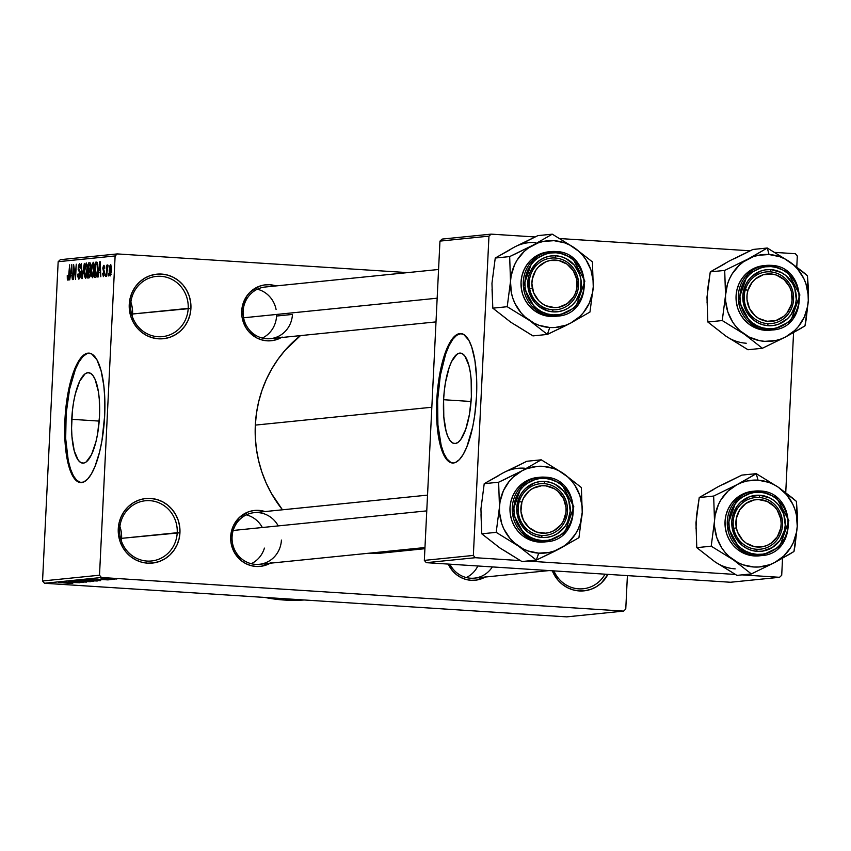 <?xml version="1.0" encoding="UTF-8"?>
<svg xmlns="http://www.w3.org/2000/svg" width="851" height="851" viewBox="0 0 851 851"><rect width="100%" height="100%" fill="white"/><g stroke="black" fill="none" stroke-linecap="round" stroke-linejoin="round"><path stroke-width="1.28" d="M119.895 526.429A30.274 28.806 -95.8 0 1 121.597 538.343A30.274 28.806 84.2 0 0 119.895 526.429M177.221 532.715A30.274 28.806 84.2 0 0 149.914 500.665A30.274 28.806 84.2 0 0 119.661 529.014L118.268 528.811A32.434 30.859 -95.8 0 1 150.691 498.441A32.434 30.859 -95.8 0 1 179.944 532.779L121.597 538.343L177.221 532.715A30.274 28.806 -95.8 0 1 151.489 560.979A30.274 28.806 -95.8 0 1 119.661 529.014A30.274 28.806 -95.8 0 1 145.393 500.75A30.274 28.806 -95.8 0 1 177.221 532.715L179.944 532.779L179.04 539.055L176.987 545.012L173.859 550.427L169.785 555.086L164.924 558.809L159.445 561.447L153.563 562.915L147.521 563.16L141.532 562.149L135.841 559.937L130.66 556.597L126.182 552.278L122.587 547.129L120.012 541.342L118.555 535.162L118.268 528.811L119.172 522.535L121.225 516.578L124.342 511.174L128.416 506.515L133.288 502.792L138.766 500.143L144.638 498.675L150.691 498.441L156.669 499.452L162.371 501.665L167.551 504.994L172.03 509.324L175.625 514.472L178.199 520.248L179.657 526.429L179.944 532.779A32.434 30.859 -95.8 0 1 147.521 563.16A32.434 30.859 -95.8 0 1 118.268 528.811L119.661 529.014A30.274 28.806 84.2 0 0 146.968 561.064A30.274 28.806 84.2 0 0 177.221 532.715M130.863 302.084A30.274 28.806 -95.8 0 1 132.565 313.998A30.274 28.806 84.2 0 0 130.863 302.084M188.199 308.37A30.274 28.806 84.2 0 0 160.892 276.309A30.274 28.806 84.2 0 0 130.639 304.658L129.246 304.467A32.434 30.859 -95.8 0 1 161.658 274.086A32.434 30.859 -95.8 0 1 190.911 308.434L132.565 313.998L188.199 308.37A30.274 28.806 -95.8 0 1 162.467 336.634A30.274 28.806 -95.8 0 1 130.639 304.658A30.274 28.806 -95.8 0 1 156.371 276.394A30.274 28.806 -95.8 0 1 188.199 308.37L190.911 308.434L190.007 314.71L187.965 320.667L184.837 326.071L180.763 330.731L175.891 334.454L170.413 337.102L164.541 338.57L158.499 338.804L152.51 337.794L146.819 335.581L141.628 332.252L137.149 327.922L133.564 322.774L130.98 316.998L129.522 310.817L129.246 304.467L130.139 298.19L132.192 292.233L135.32 286.819L139.394 282.16L144.266 278.437L149.744 275.788L155.616 274.32L161.658 274.086L167.647 275.096L173.338 277.309L178.529 280.649L182.997 284.968L186.592 290.117L189.167 295.893L190.624 302.084L190.911 308.434A32.434 30.859 -95.8 0 1 158.499 338.804A32.434 30.859 -95.8 0 1 129.246 304.467L130.639 304.658A30.274 28.806 84.2 0 0 157.935 336.719A30.274 28.806 84.2 0 0 188.199 308.37M443.594 399.725A45.326 13.776 93.7 0 1 460.391 353.091A45.326 13.776 93.7 0 1 471.358 396.917L469.454 414.331L465.731 429.298L460.742 439.563L458.019 442.392L455.264 443.541L452.604 442.945L450.126 440.637L447.924 436.701L446.094 431.287L443.807 416.926L443.594 399.725L444.296 390.875L445.498 382.312L449.222 367.345L451.604 361.505L456.934 354.25L459.689 353.112L462.348 353.697L464.827 356.016L468.858 365.356L470.241 372.036L471.146 379.716L471.358 396.917A45.326 13.776 93.7 0 1 454.562 443.552A45.326 13.776 93.7 0 1 443.594 399.725L471.06 401.491L443.594 399.725M461.231 333.571A64.867 19.722 -86.3 0 0 437.605 400.332L436.786 400.278A64.867 19.722 93.7 0 1 460.816 333.539A64.867 19.722 93.7 0 1 476.517 396.258L476.581 377.557L474.932 360.643L471.709 346.963L468.816 340.251L463.635 334.4L459.817 333.549L457.859 334.06L451.977 339.251L446.498 349.516L441.892 363.983L438.563 381.408L436.786 400.278L436.723 418.979L438.382 435.893L441.605 449.573L444.499 456.296L449.679 462.136L453.487 462.987L455.455 462.476L459.391 459.614L463.231 454.391L466.816 447.02L472.688 427L474.752 415.128L476.517 396.258A64.867 19.722 93.7 0 1 452.487 463.008A64.867 19.722 93.7 0 1 436.786 400.278L437.605 400.332A64.867 19.722 -86.3 0 0 452.902 463.018L450.498 462.189L446.945 458.88L443.807 453.253L441.19 445.509L437.914 424.947L437.605 400.332L440.329 375.408L445.669 353.984L449.073 345.634L452.796 339.304L456.7 335.241L461.231 333.571M71.739 419.32A45.326 13.776 93.7 0 1 88.525 372.685A45.326 13.776 93.7 0 1 99.493 416.501L97.599 433.914L95.929 441.86L91.493 454.721L86.153 461.987L83.409 463.125L80.739 462.529L78.26 460.221L74.239 450.87L71.941 436.51L71.569 428.106L72.431 410.469L73.643 401.906L75.303 393.96L79.739 381.099L85.079 373.834L87.823 372.695L90.493 373.291L92.972 375.599L95.163 379.535L98.386 391.62L99.29 399.31L99.493 416.501A45.326 13.776 93.7 0 1 82.707 463.135A45.326 13.776 93.7 0 1 71.739 419.32L99.205 421.085L71.739 419.32M89.366 353.165A64.867 19.722 -86.3 0 0 65.75 419.915L64.931 419.862A64.867 19.722 93.7 0 1 88.961 353.122A64.867 19.722 93.7 0 1 104.662 415.852L104.726 397.151L103.811 385.577L101.078 370.674L96.95 359.835L91.77 353.995L87.961 353.144L85.994 353.654L80.111 358.835L74.633 369.111L70.037 383.578L66.697 400.991L64.931 419.862L64.867 438.563L66.516 455.487L69.739 469.156L74.271 478.422L79.696 482.464L83.589 482.06L87.536 479.198L91.365 473.986L94.95 466.603L99.556 452.136L101.939 440.765L104.662 415.852A64.867 19.722 93.7 0 1 80.632 482.591A64.867 19.722 93.7 0 1 64.931 419.862L65.75 419.915A64.867 19.722 -86.3 0 0 81.036 482.602L76.824 480.421L73.463 475.932L70.569 469.209L68.25 460.519L65.687 438.616L66.155 413.565L69.591 389.173L75.462 369.164L79.047 361.781L82.877 356.569L86.823 353.708L89.366 353.165M278.224 525.907A25.945 24.69 84.2 0 0 251.056 513.185A25.945 24.69 84.2 0 0 232.078 536.896L230.685 536.694A28.115 26.743 -95.8 0 1 265.033 511.568L258.778 510.377L253.534 510.579L248.449 511.845L239.482 517.365L233.238 526.099L230.685 536.694L232.078 536.896A25.945 24.69 -95.8 0 1 254.13 512.664L427.532 495.122M281.287 337.549A28.115 26.743 -95.8 0 1 254.215 336.422A28.115 26.743 -95.8 0 1 241.716 311.051A28.115 26.743 -95.8 0 1 276.064 285.925L269.82 284.723L264.576 284.936L259.481 286.202L250.513 291.723L246.981 295.765L242.503 305.615L241.716 311.051L243.109 311.253L241.716 311.051L241.961 316.561L245.46 326.922L248.577 331.39L256.949 338.028L261.885 339.943L267.076 340.815L272.309 340.613L277.405 339.336L282.149 337.049M243.109 311.253A25.945 24.69 84.2 0 0 266.512 338.73A25.945 24.69 84.2 0 0 292.446 314.423L276.554 316.04L292.446 314.423A25.945 24.69 -95.8 0 1 270.395 338.655A25.945 24.69 -95.8 0 1 243.109 311.253A25.945 24.69 -95.8 0 1 265.172 287.021L438.573 269.48M264.884 597.445A160.009 152.244 84.2 0 0 304.222 599.976L284.489 600.051L264.884 597.445M431.829 407.246L255.321 425.106A121.087 115.204 84.2 0 0 282.468 509.802L271.437 493.463L266.129 482.921L261.821 471.901L258.566 460.487L256.374 448.817L255.289 436.978L255.321 425.106L431.829 407.246M382.759 552.969L366.717 553.437A121.087 115.204 84.2 0 0 382.631 552.99L424.915 548.704M623.602 611.103L101.45 577.499L44.497 583.265L566.649 616.869L623.602 611.103L625.762 609.082L627.4 575.616L625.762 609.082L623.602 611.103L101.45 577.499L99.503 575.212L42.55 580.978L58.166 261.704L115.119 255.949L99.503 575.212L101.45 577.499L44.497 583.265L566.649 616.869L623.602 611.103M110.79 579.276L112.853 579.414L110.79 579.276M101.014 578.85L111.162 579.584L100.961 578.861M107.907 579.574L109.96 579.701L107.907 579.574M97.184 579.233L108.205 579.903L96.993 579.276M98.705 580.127L89.089 579.435L98.705 580.127M82.324 580.084L97.227 581.02L82.1 580.148M75.399 580.786L90.302 581.722L75.175 580.839M72.59 583.52L58.549 582.52L72.75 583.478M70.282 583.009L60.666 582.307L70.282 583.009M66.24 582.222L79.983 582.733L66.24 582.222M68.708 581.467L83.664 582.392L68.484 581.52M73.675 580.988L86.738 582.052L70.686 581.297L86.334 582.095L73.675 580.988M93.504 581.371L77.813 580.573L93.823 581.297M100.354 580.68L84.738 579.871L100.663 580.605M103.971 578.542L114.928 579.223L103.811 578.584M114.768 578.882L116.821 579.01L114.768 578.882M117.278 253.917L60.325 259.683L58.166 261.704L42.55 580.978L44.497 583.265L42.55 580.978L99.503 575.212L115.119 255.949L58.166 261.704L60.325 259.683L117.278 253.917L115.119 255.949L117.278 253.917L407.65 272.607L117.278 253.917M108.385 275.947L108.492 273.788L108.385 275.947M105.503 276.235L105.609 274.075L105.503 276.235M98.173 276.979L98.759 272.426L100.216 272.288L100.801 276.713L100.195 261.746L97.737 277.022L98.759 272.426L100.216 272.288L100.801 276.713L99.748 261.789L98.173 276.979M91.334 275.511L92.61 277.703L94.078 273.596L94.429 265.842L93.28 262.268L91.748 265.172L91.131 273.054L92.429 277.756L93.748 275.33L94.429 269.863L93.184 262.268L91.163 270.373L91.334 275.511M84.409 276.213L85.685 278.405L87.153 274.299L87.504 266.544L86.366 262.97L84.823 265.874L84.206 273.756L85.504 278.458L86.823 276.022L87.504 270.565L86.259 262.959L84.249 271.075L84.409 276.213M78.888 279.128L79.909 277.809L80.419 274.618L80.207 271.66L78.6 269.097L79.345 265.448L80.622 268.022L80.451 264.852L79.569 263.64L78.452 265.576L78.164 269.373L79.877 273.043L79.93 275.479L78.813 277.32L78.175 273.926L77.771 276.564L78.888 279.128L80.419 274.618L79.951 271.086L78.175 267.895L79.994 274.682L78.952 277.352L80.015 277.426L79.015 277.352L77.739 274.171L78.781 279.128M69.761 279.851L70.346 275.309L71.803 275.16L72.388 279.585L71.782 264.618L69.314 279.894L70.346 275.309L71.803 275.16L72.388 279.585L71.782 264.618L69.761 279.851M67.325 279.234L68.059 280.192L68.825 278.415L69.633 264.842L68.463 277.745L67.825 278.298L67.25 275.618L67.325 279.234L68.601 279.319L67.325 279.234L67.931 280.234L69.133 275.086L69.633 264.842L68.548 277.277L68.006 278.468L67.25 275.618L67.325 279.234M73.292 279.5L73.877 267.416L75.516 279.266L76.26 264.172L75.239 276.32L73.612 264.438L73.292 279.5L73.877 267.416L75.516 279.266L76.26 264.172L75.239 276.32L73.612 264.438L73.292 279.5M82.281 278.585L84.345 263.353L82.132 276.841L81.356 263.65L81.866 278.628L84.345 263.353L82.132 276.841L81.356 263.65L82.281 278.585M89.047 277.905L90.068 276.628L90.546 273.341L90.759 265.001L89.898 262.799L88.472 262.938L87.738 278.032L89.047 277.905L90.546 273.341L90.759 266.48L89.791 262.799L88.472 262.938L87.738 278.032L89.047 277.905M95.897 277.213L97.046 275.671L97.833 270.065L97.801 264.384L96.727 262.108L95.397 262.236L94.663 277.33L95.897 277.213L97.865 269.416L97.237 262.321L95.397 262.236L94.663 277.33L95.897 277.213M103.865 266.842L104.747 268.31L103.928 265.278L102.822 268.501L103.694 271.767L104.588 271.82L103.694 271.767L104.556 273.341L103.492 275.075L104.311 275.128L103.492 275.075L102.535 273.224L103.386 276.649L104.599 272.363L103.279 267.927L103.971 266.852L104.747 268.31L104.588 266.055L103.545 265.501L102.865 267.884L103.918 274.596L103.248 274.958L102.535 273.224L103.386 276.649L104.577 272.99L103.343 269.129L103.865 266.842L104.716 266.895L103.918 266.842M106.705 276.118L107.747 264.884L107.152 266.884L106.822 265.172L106.279 276.16L108.12 265.438L107.747 264.884L107.152 266.884L106.822 265.172L106.705 276.118M110.151 275.958L111.587 270.533L110.779 264.587L109.875 265.842L109.258 270.395L109.311 274.086L110.151 275.958L111.609 270.044L110.715 264.587L109.258 270.395L110.087 275.958M491.123 234.131L442.116 239.088L439.956 241.11L488.963 236.153L473.347 555.426L424.341 560.383L439.956 241.11L424.341 560.383L426.298 562.671L730.541 582.254L779.537 577.297L741.934 574.872L779.537 577.297L781.707 575.265L782.537 558.267L781.707 575.265L779.537 577.297L730.541 582.254L426.298 562.671L475.305 557.713L426.298 562.671L424.341 560.383L473.347 555.426L475.305 557.713L520.269 560.607L475.305 557.713L473.347 555.426L488.963 236.153L439.956 241.11L442.116 239.088L491.123 234.131L488.963 236.153L491.123 234.131L534.992 236.95L491.123 234.131M795.366 253.715L774.889 252.396L795.366 253.715L797.313 256.002L796.781 266.991L797.313 256.002L795.366 253.715M750.018 250.79L559.862 238.557L750.018 250.79M793.568 332.613L785.739 492.633L793.568 332.613M735.285 574.446L526.907 561.032L735.285 574.446M300.456 335.613A121.087 115.204 84.2 0 0 255.321 425.106L256.449 413.299L258.683 401.683L261.991 390.354L266.342 379.44L271.692 369.036L278 359.239L285.202 350.155L300.456 335.613M607.922 574.361L601.487 582.861L596.615 586.584L591.137 589.232L585.265 590.7L579.212 590.934L573.234 589.924L567.532 587.711L562.351 584.382L557.873 580.052L552.31 570.776A32.434 30.859 -95.8 0 0 579.212 590.934A32.434 30.859 -95.8 0 0 607.922 574.361M271.118 562.692L261.278 566.255L256.034 566.458L250.854 565.585L245.918 563.67L241.418 560.777L234.429 552.565L230.929 542.204L230.685 536.694A28.115 26.743 -95.8 0 0 243.173 562.064A28.115 26.743 -95.8 0 0 270.256 563.192M486.144 576.531L476.305 580.095L471.06 580.297L465.869 579.425L460.934 577.51L456.444 574.616L452.562 570.872L448.275 564.085A28.115 26.743 -95.8 0 0 485.283 577.031M398.3 550.246L387.099 552.437M492.325 566.926A25.945 24.69 -95.8 0 1 474.379 578.137A25.945 24.69 -95.8 0 1 449.924 564.192A25.945 24.69 84.2 0 0 492.325 566.926M281.415 540.066A25.945 24.69 -95.8 0 1 259.353 564.298A25.945 24.69 -95.8 0 1 232.078 536.896A25.945 24.69 84.2 0 0 255.481 564.373A25.945 24.69 84.2 0 0 281.415 540.066M121.363 540.928A30.274 28.806 84.2 0 0 121.597 538.343A30.274 28.806 -95.8 0 1 121.363 540.928M605.018 574.17A30.274 28.806 -95.8 0 1 583.18 588.764A30.274 28.806 -95.8 0 1 553.895 570.883A30.274 28.806 84.2 0 0 578.659 588.849A30.274 28.806 84.2 0 0 605.018 574.17M132.331 316.572A30.274 28.806 84.2 0 0 132.565 313.998A30.274 28.806 -95.8 0 1 132.331 316.572M68.803 278.511L68.037 278.468L68.803 278.511M70.569 273.522L71.846 266.235L72.133 273.437L70.569 273.522L72.144 273.628L70.569 273.522L71.516 266.214L71.739 273.405L70.569 273.522M79.015 277.352L80.015 277.426M80.292 272.012L79.09 271.937L80.292 272.012M79.494 265.406L80.185 268.256L79.728 263.65L78.175 267.895L79.494 265.406L80.547 265.469L79.611 265.416M84.664 271.054L86.174 264.725L87.291 264.799L86.249 264.735L87.536 267.193L87.504 270.586L85.589 276.692L86.621 276.756L84.951 275.884L84.664 271.054L85.706 265.118L86.174 264.725L87.079 267.161L86.047 276.309L85.589 276.692L84.664 271.054M90.323 263.055L88.472 262.938L90.323 263.055M88.589 269.171L88.812 264.661L89.876 264.597L90.738 266.799L89.834 268.895L90.419 268.937L88.589 269.171L90.312 269.278L88.589 269.171L88.812 264.661L89.546 264.587L90.323 266.767L89.834 268.895L88.589 269.171M89.334 270.852L90.536 273.416L89.589 275.905L90.238 275.947L88.249 276.224L88.504 270.937L89.334 270.852L90.121 273.394L89.589 275.905L88.249 276.224L90.142 276.352L88.249 276.224L88.504 270.937L89.589 270.863M91.589 270.352L93.099 264.023L94.216 264.097L93.163 264.033L94.461 266.491L94.429 269.884L92.504 275.99L93.546 276.054L91.876 275.181L91.589 270.352L92.631 264.416L93.099 264.023L93.993 266.459L92.972 275.607L92.504 275.99L91.589 270.352M97.259 262.353L95.397 262.236L97.259 262.353M97.237 262.321L96.578 262.119M95.174 275.522L95.737 263.959L96.482 263.884L97.78 264.161L97.067 264.118L97.535 273.171L95.929 275.447L97.088 275.522L95.174 275.522L97.046 275.65L95.174 275.522L95.737 263.959L97.237 264.533L97.418 269.905L96.61 274.926L95.174 275.522M96.482 263.884L97.067 264.118M98.993 270.65L100.258 263.363L100.556 270.554L98.993 270.65L100.556 270.756L98.993 270.65L99.929 263.342L100.163 270.533L98.993 270.65M103.492 275.075L104.311 275.128M109.683 270.341L110.981 266.554L111.598 270.214L110.247 274.394L111.066 274.447L110.045 274.299L109.651 272.331L110.619 266.161L110.8 273.384L110.247 274.394L109.683 270.341M111.524 266.214L110.694 266.161L111.524 266.214M85.589 276.692L86.621 276.756M92.504 275.99L93.546 276.064M110.247 274.394L111.066 274.447M70.293 583.286L70.931 583.403M68.75 582.882L62.421 582.329L68.75 582.882M90.163 581.733L89.164 581.478M76.92 580.754L88.472 581.627M84.217 580.914L79.93 580.403L84.217 580.914M92.089 581.201L85.908 580.722L91.834 581.254M97.078 581.042L96.089 580.776M83.845 580.063L95.397 580.925M97.588 580.329L86.834 579.935L98.62 580.573M97.163 580.01L90.834 579.51L97.163 580.01M99.429 579.467L98.695 579.329M103.684 579.084L102.865 578.967M105.375 578.531L113.332 579.148M88.642 581.424L77.079 580.893M95.567 580.722L84.004 580.191M113.364 579.106L105.46 578.648M553.948 551.629L559.692 548.672A43.518 41.401 -95.8 0 1 538.726 553.161L536.332 560.086L559.692 548.672L578.935 537.672L582.222 512.398L581.382 487.549L563.373 473.475L541.236 459.817L522.003 470.805L498.633 482.219L499.473 507.079L496.186 532.354L518.323 546.012L536.332 560.086L553.948 551.629M544.097 483.655A25.945 24.69 84.2 0 0 518.163 507.951A25.945 24.69 84.2 0 0 541.566 535.428L542.119 537.513A28.115 26.743 -95.8 0 1 516.77 507.749A28.115 26.743 -95.8 0 1 544.863 481.432L544.097 483.655A25.945 24.69 -95.8 0 1 567.521 509.089A25.945 24.69 -95.8 0 1 545.448 535.353A25.945 24.69 -95.8 0 1 541.566 535.428A25.945 24.69 -95.8 0 1 518.142 509.983A25.945 24.69 -95.8 0 1 540.225 483.719A25.945 24.69 -95.8 0 1 544.097 483.655L544.863 481.432L550.054 482.304L554.99 484.219L563.362 490.857L566.479 495.325L568.713 500.324L570.223 511.196L567.66 521.791L564.958 526.482L557.203 533.747L552.459 536.034L547.363 537.311L542.119 537.513L536.938 536.641L532.003 534.726L527.503 531.832L520.514 523.62L517.014 513.259L516.77 507.749L519.333 497.154L522.035 492.463L525.567 488.421L534.534 482.9L539.63 481.634L544.863 481.432A28.115 26.743 -95.8 0 1 570.223 511.196A28.115 26.743 -95.8 0 1 542.119 537.513L541.566 535.428A25.945 24.69 84.2 0 0 567.5 511.121A25.945 24.69 84.2 0 0 544.097 483.655M537.683 477.464L530.503 479.081L525.035 481.73L520.163 485.453L516.089 490.112L512.962 495.527L510.908 501.484L510.015 507.749L510.292 514.11L511.749 520.291L514.323 526.067L517.919 531.215L522.397 535.545L527.588 538.874L533.279 541.087L539.268 542.098L546.363 541.779L564.702 532.896L573.84 506.77L561.469 483.645L544.704 477.156L545.012 478.411C553.735 477.719 573.819 488.357 573.095 511.377C571.564 534.343 550.576 542.342 541.981 540.534L541.513 541.874L539.268 542.098A32.434 30.859 84.2 0 0 544.108 542.013L546.363 541.779A32.434 30.859 -95.8 0 1 541.513 541.874A32.434 30.859 -95.8 0 1 512.238 510.079A32.434 30.859 -95.8 0 1 539.832 477.241A32.434 30.859 -95.8 0 1 544.683 477.156L539.832 477.241L521.493 486.123L512.355 512.249L524.727 535.375L541.513 541.874L541.981 540.534L547.778 540.311L553.416 538.896L558.682 536.353L563.351 532.779L567.266 528.311L570.266 523.12L572.234 517.397L573.095 511.377L572.829 505.281L571.425 499.346L568.957 493.793L565.5 488.857L561.203 484.698L556.224 481.496L550.757 479.379L545.012 478.411L539.215 478.634L533.566 480.038L528.311 482.581L523.642 486.155L519.727 490.633L516.727 495.825L514.759 501.547L513.898 507.568L514.164 513.664L515.568 519.599L518.036 525.141L521.493 530.088L525.79 534.237L530.758 537.438L536.226 539.566L541.981 540.534C533.258 541.225 513.174 530.588 513.898 507.568C515.419 484.602 536.417 476.603 545.012 478.411L544.704 477.156L537.577 477.464A32.434 30.859 84.2 0 0 509.983 510.302A32.434 30.859 84.2 0 0 539.268 542.098L544.204 542.002M504.505 550.703L521.918 561.543L536.332 560.086L521.918 561.543L499.782 547.884L481.762 533.811L496.186 532.354L481.762 533.811L480.932 508.951L484.219 483.676L498.633 482.219L484.219 483.676L503.452 472.688L526.822 461.274L541.236 459.817L526.822 461.274L508.43 470.486M481.006 514.642L481.762 533.811L495.431 544.438M480.932 508.951L484.219 483.676L498.803 475.549M582.222 512.398L580.265 523.546L578.255 528.811L575.616 533.758L568.596 542.321L564.351 545.81L554.714 550.874L549.501 552.363L538.726 553.161L528.088 550.991L523.057 548.831L513.972 542.566L510.089 538.555L503.952 529.141L501.813 523.897L499.548 512.77L499.473 507.079L500.101 501.43L503.43 490.665L509.313 481.198L513.089 477.156L522.003 470.805L526.971 468.603L537.555 466.348L542.97 466.327L553.607 468.486L558.639 470.646L567.713 476.911L571.606 480.921L574.968 485.421L579.882 495.58L582.148 506.707L582.222 512.398A43.518 41.401 -95.8 0 1 559.692 548.672L578.935 537.672L582.222 512.398L581.382 487.549L563.373 473.475L541.236 459.817L522.003 470.805A43.518 41.401 -95.8 0 1 563.373 473.475A43.518 41.401 -95.8 0 1 582.222 512.398M504.547 479.464L498.633 482.219L499.473 507.079A43.518 41.401 -95.8 0 1 522.003 470.805L504.547 479.464M518.323 546.012A43.518 41.401 -95.8 0 1 499.473 507.079L496.186 532.354L518.323 546.012L536.332 560.086L538.726 553.161A43.518 41.401 -95.8 0 1 518.323 546.012M524.429 468.199A43.518 41.401 84.2 0 0 503.452 472.688M264.416 548.108A25.945 24.69 -95.8 0 1 251.268 563.713M566.394 517.557L565.096 516.823A23.785 22.626 -95.8 0 1 536.704 532.077A23.785 22.626 -95.8 0 1 521.897 502.122L519.27 501.516A25.945 24.69 84.2 0 0 535.428 534.205A25.945 24.69 84.2 0 0 566.394 517.557A25.945 24.69 -95.8 0 1 545.448 535.353A25.945 24.69 -95.8 0 1 519.27 501.516A25.945 24.69 -95.8 0 1 540.225 483.719A25.945 24.69 -95.8 0 1 566.394 517.557A25.945 24.69 84.2 0 0 550.235 484.879A25.945 24.69 84.2 0 0 519.27 501.516L521.897 502.122L523.631 497.846L529.301 490.793L533.024 488.283L541.502 485.772L545.938 485.868L554.363 488.729L558.033 491.399L563.564 498.686L566.053 507.611L566 512.27L563.362 521.089L560.852 524.918L553.969 530.652L549.852 532.354L545.491 533.173L536.704 532.077L528.96 527.546L523.418 520.259L520.94 511.334L521.897 502.122A23.785 22.626 -95.8 0 1 550.278 486.868A23.785 22.626 -95.8 0 1 565.096 516.823L566.394 517.557M426.766 510.877L233.185 530.46L426.766 510.877M246.322 514.855A25.945 24.69 -95.8 0 1 262.331 527.514M782.058 518.429L780.707 518.77A23.785 22.626 -95.8 0 1 763.06 546.65A23.785 22.626 -95.8 0 1 736.338 527.843L733.658 528.322A25.945 24.69 84.2 0 0 762.815 548.831A25.945 24.69 84.2 0 0 782.058 518.429A25.945 24.69 -95.8 0 1 760.475 549.193A25.945 24.69 -95.8 0 1 733.658 528.322A25.945 24.69 -95.8 0 1 755.241 497.558A25.945 24.69 -95.8 0 1 782.058 518.429A25.945 24.69 84.2 0 0 752.901 497.92A25.945 24.69 84.2 0 0 733.658 528.322L736.338 527.843L737.647 532.311L742.593 540.045L746.04 543.023L754.231 546.608L763.06 546.65L767.304 545.31L771.208 543.14L777.42 536.609L780.75 528.056L781.165 523.418L780.707 518.77L777.271 510.185L774.442 506.568L767.07 501.388L758.39 499.537L753.975 499.973L745.838 503.484L739.625 510.015L736.285 518.567L736.338 527.843A23.785 22.626 -95.8 0 1 753.975 499.973A23.785 22.626 -95.8 0 1 780.707 518.77L782.058 518.429M477.858 565.989A25.945 24.69 -95.8 0 1 466.295 577.552M529.673 288.84L532.354 288.361A23.785 22.626 -95.8 0 1 549.991 260.491A23.785 22.626 -95.8 0 1 576.712 279.288L578.063 278.947A25.945 24.69 84.2 0 0 548.916 258.438A25.945 24.69 84.2 0 0 529.673 288.84A25.945 24.69 -95.8 0 1 551.257 258.076A25.945 24.69 -95.8 0 1 578.063 278.947A25.945 24.69 -95.8 0 1 556.48 309.711A25.945 24.69 -95.8 0 1 529.673 288.84A25.945 24.69 84.2 0 0 558.82 309.349A25.945 24.69 84.2 0 0 578.063 278.947L576.712 279.288L573.287 270.703L567.011 264.118L558.82 260.534L549.991 260.491L545.746 261.821L538.428 266.937L535.63 270.533L532.3 279.085L531.886 283.723L533.662 292.829L538.609 300.563L542.055 303.53L545.98 305.754L554.661 307.605L559.075 307.168L567.213 303.647L573.425 297.127L575.499 293.021L576.765 288.563L576.712 279.288A23.785 22.626 -95.8 0 1 559.075 307.168A23.785 22.626 -95.8 0 1 532.354 288.361L529.673 288.84M257.364 289.212A25.945 24.69 -95.8 0 1 276.086 309.498M243.577 317.785L437.169 298.201L243.577 317.785M276.586 314.445A25.945 24.69 -95.8 0 1 262.31 338.07M745.327 289.712L747.955 290.308A23.785 22.626 -95.8 0 1 776.346 275.054A23.785 22.626 -95.8 0 1 791.153 305.02L792.462 305.754A25.945 24.69 84.2 0 0 776.293 273.065A25.945 24.69 84.2 0 0 745.327 289.712A25.945 24.69 -95.8 0 1 766.283 271.916A25.945 24.69 -95.8 0 1 792.462 305.754A25.945 24.69 -95.8 0 1 771.506 323.55A25.945 24.69 -95.8 0 1 745.327 289.712A25.945 24.69 84.2 0 0 761.485 322.401A25.945 24.69 84.2 0 0 792.462 305.754L791.153 305.02L786.92 313.115L783.75 316.338L775.91 320.55L767.113 321.274L758.688 318.402L755.018 315.742L749.486 308.456L746.997 299.52L747.05 294.861L747.955 290.308L752.199 282.224L755.369 278.99L763.198 274.777L771.995 274.054L776.346 275.054L784.09 279.596L789.632 286.883L791.292 291.223L792.068 300.467L791.153 305.02A23.785 22.626 -95.8 0 1 762.773 320.274A23.785 22.626 -95.8 0 1 747.955 290.308L745.327 289.712M719.531 564.543L736.934 575.382L751.359 573.925L736.934 575.382L714.797 561.724A43.518 41.401 84.2 0 0 735.2 568.872M742.466 481.719L737.019 484.644A43.518 41.401 -95.8 0 1 757.996 480.155L756.262 473.656L737.019 484.644L713.659 496.059L699.245 497.516L718.478 486.527L741.838 475.113L756.262 473.656L742.466 481.719M756.592 549.267A25.945 24.69 84.2 0 0 782.526 524.961A25.945 24.69 84.2 0 0 759.124 497.495L759.89 495.261A28.115 26.743 -95.8 0 1 785.239 525.024A28.115 26.743 -95.8 0 1 757.145 551.352L756.592 549.267A25.945 24.69 -95.8 0 1 733.168 523.822A25.945 24.69 -95.8 0 1 755.241 497.558A25.945 24.69 -95.8 0 1 759.124 497.495A25.945 24.69 -95.8 0 1 782.548 522.929A25.945 24.69 -95.8 0 1 760.475 549.193A25.945 24.69 -95.8 0 1 756.592 549.267L757.145 551.352L751.965 550.48L747.029 548.565L742.529 545.672L735.541 537.46L732.041 527.099L731.796 521.589L732.573 516.153L737.062 506.302L740.593 502.26L749.561 496.739L759.89 495.261L770.017 498.058L774.506 500.952L778.388 504.696L783.739 514.164L785.239 525.024L784.462 530.471L779.973 540.321L772.229 547.587L762.39 551.15L757.145 551.352A28.115 26.743 -95.8 0 1 731.796 521.589A28.115 26.743 -95.8 0 1 759.89 495.261L759.124 497.495A25.945 24.69 84.2 0 0 733.19 521.791A25.945 24.69 84.2 0 0 756.592 549.267M759.709 490.995L754.858 491.08L736.519 499.962L727.382 526.088L739.753 549.214L756.539 555.703L756.996 554.373C748.284 555.065 728.201 544.427 728.913 521.408C730.445 498.441 751.444 490.442 760.039 492.25L759.709 490.995L760.039 492.25L754.231 492.474L748.593 493.878L743.338 496.42L738.657 499.994L734.753 504.462L731.754 509.664L729.786 515.376L728.913 521.408L729.19 527.503L730.594 533.439L733.062 538.981L736.519 543.927L740.806 548.076L745.784 551.278L751.252 553.405L756.996 554.373L762.804 554.15L768.442 552.735L773.708 550.193L778.378 546.619L782.292 542.151L785.292 536.96L787.26 531.237L788.122 525.216L787.845 519.121L786.452 513.185L783.973 507.632L780.527 502.696L776.229 498.537L771.251 495.335L765.783 493.218L760.039 492.25C768.761 491.559 788.845 502.196 788.122 525.216C786.59 548.182 765.602 556.182 756.996 554.373L756.539 555.703A32.434 30.859 -95.8 0 1 727.254 523.908A32.434 30.859 -95.8 0 1 754.858 491.08A32.434 30.859 -95.8 0 1 759.709 490.995L776.495 497.484L788.856 520.61L779.729 546.736L761.39 555.618A32.434 30.859 -95.8 0 1 756.539 555.703L761.39 555.618C798.27 553.958 796.632 491.293 759.73 490.995L752.603 491.304A32.434 30.859 84.2 0 0 725.009 524.142A32.434 30.859 84.2 0 0 754.284 555.937L759.23 555.841M710.457 558.277L696.788 547.65L711.213 546.193L733.349 559.852L751.359 573.925L774.718 562.511L793.962 551.512L795.079 545.48L797.249 526.237L797.302 513.387L796.408 501.377L792.462 497.995L778.399 487.304L756.262 473.656L741.838 475.113L723.456 484.325M696.033 528.482L696.426 516.217L699.245 497.516L713.659 496.059L714.5 520.918L711.213 546.193L696.788 547.65L695.958 522.78L699.245 497.516L713.829 489.389M714.5 520.918L715.127 515.27L718.457 504.505L721.105 499.558L728.116 490.995L737.019 484.644L741.998 482.443L747.21 480.953L757.996 480.155L768.634 482.326L773.665 484.485L778.399 487.304L786.632 494.761L792.76 504.175L794.908 509.419L796.387 514.908L797.249 526.237L796.61 531.886L793.281 542.651L790.643 547.597L783.622 556.16L774.718 562.511L769.74 564.713L759.166 566.968L753.752 566.989L743.114 564.83L738.072 562.671L728.999 556.405L725.116 552.395L721.754 547.895L716.829 537.736L714.574 526.609L714.5 520.918A43.518 41.401 -95.8 0 1 737.019 484.644L713.659 496.059L714.5 520.918L711.213 546.193L733.349 559.852L751.359 573.925L774.718 562.511A43.518 41.401 -95.8 0 1 733.349 559.852A43.518 41.401 -95.8 0 1 714.5 520.918M752.71 491.293L745.529 492.92L740.051 495.569L735.19 499.292L731.115 503.952L727.988 509.366L725.935 515.323L725.031 521.589L725.318 527.939L726.775 534.13L729.35 539.906L732.945 545.055L737.423 549.384L742.604 552.714L748.306 554.926L754.284 555.937A32.434 30.859 84.2 0 0 759.135 555.852L761.39 555.618M789.707 554.107L793.962 551.512L797.249 526.237A43.518 41.401 -95.8 0 1 774.718 562.511L789.707 554.107M778.399 487.304A43.518 41.401 -95.8 0 1 797.249 526.237L796.408 501.377L778.399 487.304L756.262 473.656L757.996 480.155A43.518 41.401 -95.8 0 1 778.399 487.304M714.797 561.724L696.788 547.65L695.958 522.791M564.979 325.986L570.734 323.029A43.518 41.401 -95.8 0 1 549.757 327.507L547.363 334.432L570.734 323.029L589.966 312.03L593.253 286.755L592.424 261.895L574.404 247.822L552.267 234.174L533.034 245.162L509.675 256.576L510.504 281.436L507.217 306.711L529.354 320.359L547.363 334.432L564.979 325.986M555.139 258.013A25.945 24.69 84.2 0 0 529.205 282.309A25.945 24.69 84.2 0 0 552.607 309.785L553.161 311.87A28.115 26.743 -95.8 0 1 527.811 282.106A28.115 26.743 -95.8 0 1 555.905 255.779L555.139 258.013A25.945 24.69 -95.8 0 1 578.563 283.447A25.945 24.69 -95.8 0 1 556.48 309.711A25.945 24.69 -95.8 0 1 552.607 309.785A25.945 24.69 -95.8 0 1 529.173 284.34A25.945 24.69 -95.8 0 1 551.257 258.076A25.945 24.69 -95.8 0 1 555.139 258.013L555.905 255.779L561.086 256.662L566.021 258.576L574.393 265.214L579.744 274.682L581.01 280.043L580.478 290.989L575.989 300.839L572.457 304.871L568.234 308.105L563.49 310.392L558.394 311.668L553.161 311.87L547.97 310.998L538.545 306.19L534.662 302.445L529.311 292.967L528.056 287.606L528.588 276.671L530.364 271.501L536.609 262.778L540.821 259.555L545.576 257.257L550.661 255.991L555.905 255.779A28.115 26.743 -95.8 0 1 581.254 285.542A28.115 26.743 -95.8 0 1 553.161 311.87L552.607 309.785A25.945 24.69 84.2 0 0 578.542 285.479A25.945 24.69 84.2 0 0 555.139 258.013M548.714 251.811L541.544 253.438L536.066 256.087L531.194 259.81L527.12 264.47L524.003 269.873L521.95 275.841L521.046 282.106L521.333 288.457L522.791 294.648L525.365 300.424L528.96 305.573L533.439 309.902L538.619 313.232L544.31 315.444L550.299 316.455L557.394 316.136L575.733 307.254L584.871 281.128L572.5 258.002L555.735 251.513L556.054 252.768C564.766 252.077 584.85 262.714 584.137 285.734C582.605 308.7 561.607 316.7 553.012 314.891L552.554 316.221L550.299 316.455A32.434 30.859 84.2 0 0 555.15 316.37L557.394 316.136A32.434 30.859 -95.8 0 1 552.554 316.221A32.434 30.859 -95.8 0 1 523.269 284.425A32.434 30.859 -95.8 0 1 550.874 251.598A32.434 30.859 -95.8 0 1 555.714 251.513L550.874 251.598L532.535 260.48L523.397 286.606L535.768 309.732L552.554 316.221L553.012 314.891L558.82 314.668L564.458 313.253L569.713 310.711L574.393 307.137L578.297 302.669L581.297 297.478L583.265 291.755L584.137 285.734L583.86 279.639L582.456 273.703L579.988 268.15L576.542 263.204L572.244 259.055L567.266 255.853L561.798 253.736L556.054 252.768L550.246 252.992L544.608 254.396L539.353 256.938L534.673 260.512L530.758 264.98L527.769 270.182L525.79 275.894L524.929 281.926L525.205 288.021L526.599 293.957L529.077 299.499L532.524 304.445L536.821 308.594L541.8 311.796L547.267 313.923L553.012 314.891C544.289 315.583 524.205 304.945 524.929 281.926C526.461 258.959 547.448 250.96 556.054 252.768L555.714 251.513M515.546 325.061L532.949 335.9L547.363 334.432L532.949 335.9L510.813 322.242L492.803 308.168L507.217 306.711L492.803 308.168L491.963 283.309L495.25 258.034L509.675 256.576L495.25 258.034L514.493 247.035L537.853 235.631L552.267 234.174L537.853 235.631L519.472 244.843M492.038 289L492.803 308.168L506.473 318.795M509.834 249.907L495.25 258.034L491.963 283.298M593.253 286.755L592.626 292.404L589.296 303.169L583.414 312.636L579.637 316.678L570.734 323.029L565.755 325.231L555.182 327.486L549.757 327.507L539.119 325.348L534.088 323.189L525.014 316.923L521.12 312.913L514.993 303.499L512.845 298.254L511.366 292.765L510.504 281.436L511.143 275.788L514.472 265.023L517.11 260.076L524.131 251.513L528.375 248.024L538.013 242.96L543.225 241.471L554.001 240.673L564.638 242.843L569.681 245.003L578.754 251.268L582.637 255.279L585.999 259.778L590.924 269.937L593.179 281.064L593.253 286.755A43.518 41.401 -95.8 0 1 570.734 323.029L589.966 312.03L593.253 286.755L592.424 261.895L574.404 247.822L552.267 234.174L533.034 245.162A43.518 41.401 -95.8 0 1 574.404 247.822A43.518 41.401 -95.8 0 1 593.253 286.755M557.394 316.136C594.275 314.476 592.647 251.811 555.735 251.513L548.618 251.822A32.434 30.859 84.2 0 0 521.014 284.66A32.434 30.859 84.2 0 0 550.299 316.455L555.235 316.359M515.589 253.811L509.675 256.576L510.504 281.436A43.518 41.401 -95.8 0 1 533.034 245.162L515.589 253.811M529.354 320.359A43.518 41.401 -95.8 0 1 510.504 281.436L507.217 306.711L529.354 320.359L547.363 334.432L549.757 327.507A43.518 41.401 -95.8 0 1 529.354 320.359M535.46 242.556A43.518 41.401 84.2 0 0 514.493 247.035M730.573 338.9L747.976 349.74L762.39 348.272L747.976 349.74L725.839 336.081A43.518 41.401 84.2 0 0 746.242 343.23M753.507 256.077L748.061 259.002A43.518 41.401 -95.8 0 1 769.027 254.513L767.294 248.013L748.061 259.002L724.701 270.416L710.277 271.873L729.52 260.874L752.88 249.471L767.294 248.013L753.507 256.077M767.623 323.614A25.945 24.69 84.2 0 0 793.558 299.318A25.945 24.69 84.2 0 0 770.155 271.841L770.932 269.618A28.115 26.743 -95.8 0 1 796.281 299.382A28.115 26.743 -95.8 0 1 768.187 325.71L767.623 323.614A25.945 24.69 -95.8 0 1 744.2 298.18A25.945 24.69 -95.8 0 1 766.283 271.916A25.945 24.69 -95.8 0 1 770.155 271.841A25.945 24.69 -95.8 0 1 793.589 297.286A25.945 24.69 -95.8 0 1 771.506 323.55A25.945 24.69 -95.8 0 1 767.623 323.614L768.187 325.71L762.996 324.837L758.06 322.912L753.571 320.029L746.572 311.817L744.338 306.807L742.827 295.946L745.391 285.34L748.093 280.66L751.624 276.618L760.592 271.097L765.687 269.82L770.932 269.618L781.048 272.416L785.547 275.298L792.536 283.511L794.77 288.521L796.281 299.382L795.494 304.828L791.015 314.679L787.483 318.71L778.516 324.231L773.421 325.507L768.187 325.71A28.115 26.743 -95.8 0 1 742.827 295.946A28.115 26.743 -95.8 0 1 770.932 269.618L770.155 271.841A25.945 24.69 84.2 0 0 744.221 296.148A25.945 24.69 84.2 0 0 767.623 323.614M770.74 265.352L765.889 265.438L747.55 274.32L738.423 300.446L750.784 323.571L767.581 330.06L768.038 328.731C759.315 329.422 739.232 318.774 739.955 295.765C741.487 272.799 762.475 264.799 771.07 266.597L770.74 265.352L771.07 266.597L765.272 266.831L759.635 268.235L754.369 270.778L749.699 274.352L745.784 278.82L742.785 284.021L740.817 289.734L739.955 295.765L740.221 301.86L741.625 307.796L744.104 313.338L747.55 318.285L751.848 322.433L756.826 325.635L762.294 327.763L768.038 328.731L773.836 328.507L779.484 327.092L784.739 324.55L789.409 320.976L793.323 316.508L796.323 311.317L798.291 305.594L799.153 299.573L798.887 293.478L797.483 287.542L795.015 281.989L791.558 277.043L787.26 272.894L782.292 269.693L776.825 267.565L771.07 266.597C779.793 265.906 799.876 276.554 799.153 299.573C797.632 322.54 776.633 330.539 768.038 328.731L767.581 330.06A32.434 30.859 -95.8 0 1 738.296 298.265A32.434 30.859 -95.8 0 1 765.889 265.438A32.434 30.859 -95.8 0 1 770.74 265.352L787.526 271.841L799.897 294.967L790.76 321.093L772.421 329.975A32.434 30.859 -95.8 0 1 767.581 330.06L772.421 329.975C809.301 328.316 807.663 265.64 770.761 265.352L763.645 265.661A32.434 30.859 84.2 0 0 736.041 298.499A32.434 30.859 84.2 0 0 765.326 330.294L770.261 330.199M721.488 332.635L707.83 322.008L722.244 320.55L744.38 334.198L762.39 348.272L785.75 336.868L804.993 325.869L806.11 319.838L808.28 300.594L808.333 287.744L807.439 275.735L803.493 272.352L789.43 261.661L767.294 248.013L752.88 249.471L734.498 258.683M707.064 302.839L707.458 290.574L710.277 271.873L724.701 270.416L725.531 295.276L722.244 320.55L707.83 322.008L706.99 297.137L710.277 271.873L724.861 263.746M725.531 295.276L727.488 284.128L729.498 278.862L732.137 273.916L739.157 265.352L743.402 261.863L753.039 256.8L758.252 255.311L769.027 254.513L779.665 256.683L784.696 258.842L793.781 265.108L797.664 269.118L803.801 278.532L805.94 283.777L808.205 294.903L808.28 300.594L807.652 306.243L804.323 317.008L798.44 326.476L794.664 330.518L785.75 336.868L780.782 339.06L775.559 340.56L764.783 341.347L759.4 340.634L749.114 337.028L740.04 330.762L736.147 326.752L732.785 322.252L727.871 312.094L725.605 300.956L725.531 295.276A43.518 41.401 -95.8 0 1 748.061 259.002L724.701 270.416L725.531 295.276L722.244 320.55L744.38 334.198L762.39 348.272L785.75 336.868A43.518 41.401 -95.8 0 1 744.38 334.198A43.518 41.401 -95.8 0 1 725.531 295.276M763.741 265.65L756.571 267.278L751.093 269.927L746.221 273.65L742.146 278.309L739.019 283.713L736.977 289.67L736.072 295.946L736.36 302.296L737.817 308.488L740.391 314.264L743.987 319.412L748.455 323.731L753.646 327.071L759.337 329.284L765.326 330.294A32.434 30.859 84.2 0 0 770.176 330.199L772.421 329.975M800.738 328.465L804.993 325.869L808.28 300.594A43.518 41.401 -95.8 0 1 785.75 336.868L800.738 328.465M789.43 261.661A43.518 41.401 -95.8 0 1 808.28 300.594L807.439 275.735L789.43 261.661L767.294 248.013L769.027 254.513A43.518 41.401 -95.8 0 1 789.43 261.661M725.839 336.081L707.83 322.008L706.99 297.148M461.646 333.592L460.816 333.539M89.781 353.176L88.961 353.122M81.451 482.645L80.632 482.591M453.306 463.061L452.487 463.008M68.006 278.468L68.803 278.522M546.363 541.779C583.243 540.119 581.605 477.454 544.704 477.156M424.968 547.544L259.353 564.298M474.379 578.137L549.118 570.574M270.395 338.655L436.01 321.901"/></g></svg>
